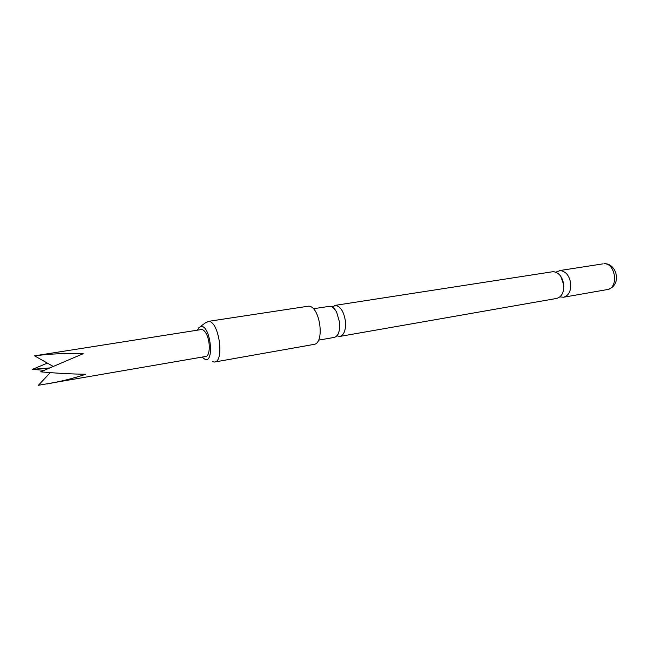<?xml version="1.0" encoding="UTF-8"?>
<svg xmlns="http://www.w3.org/2000/svg" width="649" height="649" viewBox="0 0 649 649"><rect width="100%" height="100%" fill="white"/><g stroke="black" fill="none" stroke-linecap="round" stroke-linejoin="round"><path stroke-width="0.97" d="M313.297 308.746L329.846 306.279C332.361 306.523 334.641 308.518 336.685 312.274L339.646 322.594L339.5 329.303C338.64 334.089 336.839 336.79 334.105 337.431L318.489 340.165M334.77 305.419L553.224 271.647C559.073 272.475 562.61 277.026 563.835 285.292C563.949 292.626 561.539 297.015 556.615 298.443L339.889 336.417C344.075 335.022 345.941 330.09 345.479 321.62C344.011 312.015 340.741 306.604 335.647 305.379L332.037 306.953M47.166 383.916C61.152 381.442 74.01 378.221 85.733 374.246C72.047 374.084 57.007 373.28 40.611 371.845L83.145 353.729C67.634 353.032 51.433 353.729 34.543 355.83L201.328 329.554C203.056 329.376 204.735 330.86 206.382 334.008C210.536 341.747 210.098 356.22 205.774 356.455L38.413 385.279L50.289 372.64M44.083 370.328L32.45 369.346L47.361 363.107M201.944 357.112L205.344 359.562C214.43 362.11 210.454 326.577 201.596 326.406L198.992 327.485L197.491 330.154M200.249 326.585L205.53 322.788L208.759 321.425C218.964 321.32 224.692 361.469 214.576 362.028L212.369 361.72M214.576 362.028L313.783 344.432C325.238 343.556 320.022 305.793 308.478 306.174L207.875 321.442M559.9 296.877L563.543 297.234C568.492 295.798 570.909 291.433 570.804 284.132C569.587 275.906 566.05 271.387 560.184 270.568L555.82 272.15M336.807 335.841L339.889 336.417M49.511 367.959L32.45 369.346M34.543 355.83L53.137 366.385M604.105 263.754L604.495 263.721C616.826 263.113 622.537 285.738 607.302 289.568C618.846 288.294 615.723 262.967 604.105 263.754M339.5 329.303C338.843 332.629 338.161 334.543 337.431 335.046M560.712 276.223L563.867 285.219L563.227 291.45M336.685 312.274C335.006 309.346 333.74 307.756 332.888 307.504M603.059 263.843L559.154 270.641M607.302 289.568L563.543 297.234"/></g></svg>
